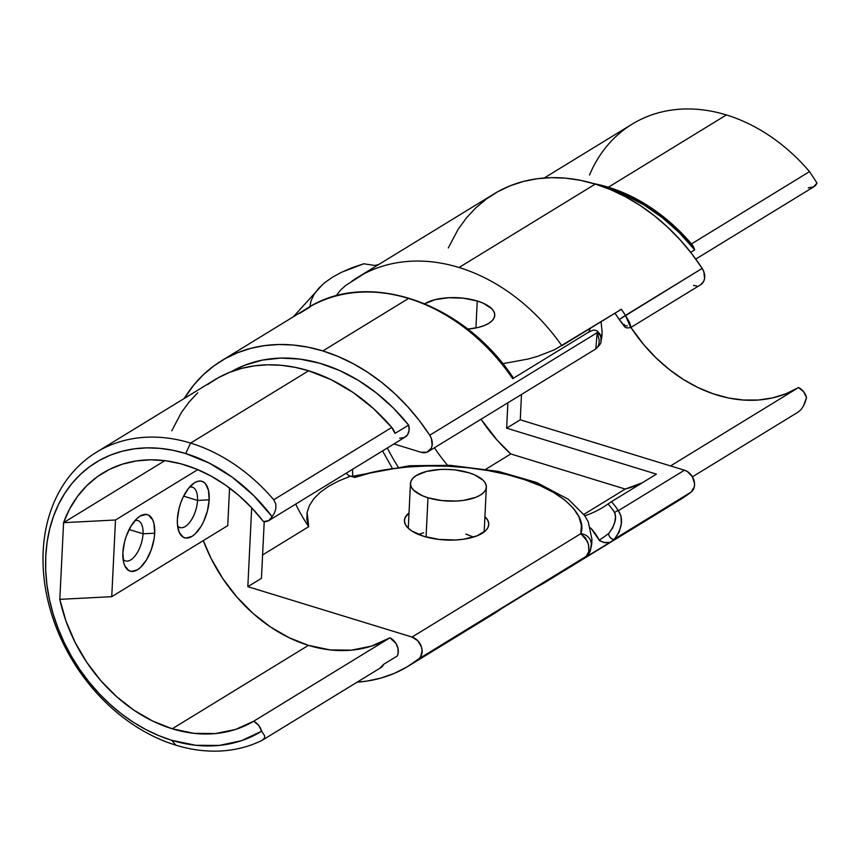 <?xml version="1.0" encoding="UTF-8"?>
<svg xmlns="http://www.w3.org/2000/svg" width="860" height="860" viewBox="0 0 860 860"><rect width="100%" height="100%" fill="white"/><g stroke="black" fill="none" stroke-linecap="round" stroke-linejoin="round"><path stroke-width="1.29" d="M426.065 536.973L427.979 497.768A37.991 15.813 -177.2 0 1 410.467 483.395A37.991 15.813 -177.2 0 1 430.516 470.57A37.991 15.813 -177.2 0 1 468.84 472.742A37.991 15.813 -177.2 0 1 486.362 487.115A37.991 15.813 -177.2 0 1 466.303 499.94A37.991 15.813 -177.2 0 1 427.979 497.768L426.065 536.973M477.246 301L475.924 327.961L477.246 301L463.454 298.194L448.64 297.721L435.085 299.656L424.765 303.731A37.991 15.813 -177.2 0 1 477.246 301A37.991 15.813 -177.2 0 1 494.758 315.362A37.991 15.813 -177.2 0 1 467.711 329.111L478.547 327.37L484.191 325.575L488.792 323.328L492.167 320.694L494.177 317.791L494.758 314.717L493.877 311.599L491.565 308.557L483.094 303.15L477.246 301M335.938 295.937L340.7 289.917L345.698 285.456L363.737 273.953L351.772 281.274A178.987 138.901 58.5 0 1 357.631 277.414A178.987 138.901 58.5 0 1 459.057 267.503L595.281 184.083A178.987 138.901 -121.5 0 0 493.855 193.994L357.631 277.414M544.595 582.682L680.808 499.262A178.987 138.901 -121.5 0 0 691.236 491.995L614.534 538.973A178.987 138.901 58.5 0 1 609.955 542.38L550.454 578.823A178.987 138.901 58.5 0 1 544.595 582.682A178.987 138.901 58.5 0 1 536.833 587.004M589.509 175.01A166.324 129.075 58.5 0 1 726.399 114.939A166.324 129.075 58.5 0 1 809.518 171.613L817 183.008L809.518 171.613A166.324 129.075 -121.5 0 0 726.399 114.939A166.324 129.075 -121.5 0 0 632.143 124.152L544.229 177.988M690.677 252.335L694.687 249.873A164.625 127.764 -121.5 0 0 609.224 189.071L625.327 195.166L644.312 205.131L662.437 217.752L679.346 232.759L694.687 249.873L690.677 252.335M608.342 187.233L726.399 114.939L608.342 187.233A166.324 129.075 58.5 0 1 691.462 243.917L809.518 171.613L691.462 243.917A12.663 9.825 58.5 0 1 694.687 249.873L691.462 243.917L672.971 224.879L652.6 208.819L630.864 196.166L608.342 187.233L593.486 183.535A166.324 129.075 58.5 0 1 608.342 187.233M434.45 447.759A145.211 112.692 -121.5 0 0 447.49 465.195A145.211 112.692 58.5 0 1 434.45 447.759M398.04 466.829A171.194 132.859 58.5 0 1 387.333 447.995M680.755 499.294L691.236 491.995L694.289 486.943L694.547 483.632L692.418 476.827L687.484 471.624L684.452 470.205L618.318 510.711A177.644 73.949 2.8 0 0 611.438 501.681L607.999 504.003A145.211 112.692 58.5 0 1 602.957 507.335A145.211 112.692 58.5 0 1 584.779 515.785A145.211 112.692 -121.5 0 0 607.999 504.003A174.021 72.433 -177.2 0 1 614.728 512.818L615.524 516.795L614.782 522.041L612.642 527.943L608.794 533.394A171.194 132.859 58.5 0 1 599.097 540.166A156.81 65.274 2.8 0 0 590.594 527.922M700.577 284.778L703.62 281.467L704.576 278.489L703.824 271.663L702.179 268.385L619.221 319.522L614.954 313.223A171.194 132.859 58.5 0 1 619.254 319.512A171.194 132.859 58.5 0 1 619.254 319.512L620.221 320.941M621.135 322.188L622.608 324.037M630.885 327.456A145.211 112.692 -121.5 0 0 798.553 387.537L670.542 465.937L798.553 387.537L803.53 391.601L806.508 397.524A12.663 9.825 -121.5 0 0 798.553 387.537L785.986 393.74L772.452 397.933L758.176 400.04L743.352 400.04L728.226 397.933L713.026 393.751L697.997 387.559L683.356 379.443L669.338 369.531L656.148 357.986L644 344.978L630.885 327.456M695.772 259.086L813.786 186.814A12.663 9.825 -121.5 0 0 817 183.008L813.538 186.953L808.325 187.888M805.336 401.803L806.508 397.524L803.476 406.027L805.336 401.803M800.896 409.779L803.476 406.027L800.896 409.779L797.747 412.284L800.896 409.779M693.493 285.423L696.568 285.875M630.702 327.596L625.467 315.373L702.179 268.385A178.987 138.901 -121.5 0 0 595.281 184.083L459.057 267.503A178.987 138.901 58.5 0 1 561.849 345.741L621.361 309.299A178.987 138.901 58.5 0 1 625.467 315.373L619.221 319.522C625.725 326.649 623.091 328.681 630.659 327.596L700.663 284.724A12.663 9.825 -121.5 0 0 702.179 268.385L691.666 253.603L680.077 239.779L667.532 227.061L654.17 215.57L640.109 205.432L625.51 196.746L610.514 189.608L595.281 184.083L580.468 180.331L565.729 178.181L551.196 177.654L537.016 178.762L523.31 181.471L510.227 185.781L497.886 191.64L486.405 198.993L475.892 207.765L466.464 217.87L458.187 229.222L448.307 247.927M684.452 470.205L520.268 419.82L521.504 394.45L520.268 419.82L684.452 470.205L618.318 510.711L621.006 516.021L621.328 523.611L619.211 532.05L614.534 538.973L691.236 491.995A12.663 9.825 -121.5 0 0 693.902 480.17A12.663 9.825 -121.5 0 0 684.452 470.205M630.864 327.38L630.219 327.681M502.735 363.694L528.18 359.018L537.855 356.287L554.764 349.612L621.361 309.299A178.987 138.901 -121.5 0 1 625.467 315.373L629.477 322.274L630.982 326.972M656.427 474.129L506.637 428.162L520.268 419.82L506.637 428.162L507.884 402.792L506.637 428.162L656.427 474.129L611.438 501.681L656.427 474.129M625.22 489.071L642.259 482.804A145.211 112.692 -121.5 0 1 625.22 489.071L510.797 453.951L625.22 489.071L583.822 514.42L625.22 489.071M481.041 419.228L497.188 440.234L510.797 453.951L486.007 469.13L510.797 453.951A145.211 112.692 -121.5 0 1 481.041 419.228M546.401 581.145L609.955 542.38L605.214 542.767L599.721 540.865L591.207 528.599M465.84 534.082L473.484 537.081M418.024 534.522L423.679 532.738M352.772 476.945L352.482 469.334M599.097 540.166L603.559 542.466L609.955 542.38A178.987 138.901 -121.5 0 0 614.534 538.973A4.225 2.655 -128.2 0 1 610.578 537.833A4.225 2.655 -128.2 0 1 608.794 533.394A171.194 132.859 58.5 0 1 599.097 540.166M608.794 533.394A4.225 2.655 51.8 0 0 610.578 537.833A4.225 2.655 51.8 0 0 614.534 538.973C622.339 528.029 623.597 518.612 618.318 510.711A4.225 3.698 148.6 0 0 614.728 512.818C616.846 518.311 614.868 525.17 608.794 533.394M609.783 502.756L607.999 504.003A174.021 72.433 -177.2 0 1 614.728 512.818A4.225 3.698 -31.4 0 1 618.318 510.711A177.644 73.949 2.8 0 0 611.438 501.681L610.697 502.143M621.361 309.299L620.049 309.718M627.359 325.929A4.225 3.698 -31.4 0 1 623.941 324.295M468.84 472.742L455.048 469.936L447.63 469.399L440.245 469.463L426.678 471.398L416.423 475.44L413.058 478.074L411.048 480.976L410.467 484.051L411.349 487.168L413.649 490.211L422.131 495.618L427.979 497.768L441.771 500.574L456.585 501.047L463.658 500.369L475.795 497.327L480.396 495.07L483.771 492.436L485.782 489.533L486.362 486.459L485.481 483.352L483.169 480.299L474.688 474.892L468.84 472.742M484.911 516.645A42.215 17.576 -177.2 0 1 488.76 524.503A42.215 17.576 -177.2 0 1 466.475 538.758A42.215 17.576 -177.2 0 1 423.894 536.35L439.213 539.457L455.671 539.983L463.529 539.231L477.02 535.855L485.878 530.427L488.114 527.202L488.76 523.783L487.781 520.322L484.911 516.645M601.065 321.726L602.129 332.143A146.06 60.791 -177.2 0 1 601.075 338.281A146.06 60.791 2.8 0 0 602.14 331.971M309.75 307.171L311.083 300.699L309.75 307.171L299.742 313.309A178.987 138.901 58.5 0 1 307.848 307.912A178.987 138.901 58.5 0 1 408.543 298.442A178.987 138.901 58.5 0 1 512.711 378.658L512.839 377.228L512.711 378.658L588.724 332.1L592.594 330.326L594.862 330.1L597.41 331.111L594.862 330.1L592.594 330.326L588.724 332.1L512.711 378.658A178.987 138.901 -121.5 0 0 408.543 298.442A178.987 138.901 -121.5 0 0 307.117 308.353L221.418 360.845A178.987 138.901 58.5 0 1 322.844 350.934L408.543 298.442L322.844 350.934A178.987 138.901 58.5 0 1 429.742 435.235L597.195 332.68L597.41 331.111L597.195 332.68L429.742 435.235L431.387 438.514L432.139 445.34L431.183 448.329L427.012 452.177L421.056 452.274L393.923 443.954L421.056 452.274A12.663 9.825 58.5 0 0 428.226 451.575L595.808 348.934L598.216 346.118L599.065 343.204L599.173 339.775L597.195 332.68L595.797 348.956C599.646 345.269 601.366 342.817 600.989 341.592L601.247 339.84A146.06 60.791 2.8 0 0 602 334.83L602.129 332.143M585.746 556.796L418.798 658.846L586.262 556.28L588.821 551.507L588.519 544.52L585.499 537.876L580.822 533.673L412.015 637.056A12.663 9.825 58.5 0 1 421.464 647.021A12.663 9.825 58.5 0 1 418.798 658.846A178.987 138.901 58.5 0 1 408.371 666.113L494.081 613.621A178.987 138.901 -121.5 0 0 501.455 608.676L501.455 608.676A178.987 138.901 58.5 0 1 493.93 613.707M123.109 559.344A21.102 9.998 107.1 0 0 135.246 555.678A21.102 9.998 107.1 0 0 143.029 533.791L154.682 533.189A29.552 13.996 -72.9 0 1 141.534 566.428A29.552 13.996 -72.9 0 1 124.281 564.525A29.552 13.996 -72.9 0 1 122.894 552.658L124.603 541.649L126.302 536.102L131.053 526.019L136.976 518.505L140.105 516.086L146.082 514.409L148.705 515.204L152.736 519.924L153.972 523.665L154.682 533.189L154.123 538.618L151.274 549.744L146.523 559.828L140.599 567.342L137.471 569.761L131.494 571.438L128.871 570.642L124.84 565.923L123.603 562.182L122.894 552.658A29.552 13.996 -72.9 0 1 138.89 516.903A29.552 13.996 -72.9 0 1 154.682 533.189L143.029 533.791A21.102 9.998 -72.9 0 1 125.485 560.924A21.102 9.998 -72.9 0 1 123.109 559.344M177.59 525.976A21.102 9.998 107.1 0 0 189.727 522.31A21.102 9.998 107.1 0 0 197.52 500.423L209.163 499.821A29.552 13.996 -72.9 0 1 196.016 533.06A29.552 13.996 -72.9 0 1 178.773 531.158A29.552 13.996 -72.9 0 1 177.386 519.289L179.095 508.271L180.793 502.735L182.965 497.456L188.404 488.48L194.586 482.718L197.66 481.331L200.573 481.03L203.197 481.837L205.443 483.696L208.464 490.286L209.163 499.821L207.453 510.829L203.583 521.644L201.014 526.46L195.091 533.974L191.963 536.393L185.986 538.07L183.352 537.274L179.331 532.555L177.429 524.331L177.386 519.289A29.552 13.996 -72.9 0 1 193.382 483.535A29.552 13.996 -72.9 0 1 209.163 499.821L197.52 500.423A21.102 9.998 -72.9 0 1 179.976 527.545A21.102 9.998 -72.9 0 1 177.59 525.976M183.599 496.145L197.52 500.423L183.599 496.145M129.118 529.524L143.029 533.791L129.118 529.524M268.911 520.515A12.663 9.825 58.5 0 1 263.45 521.601L251.851 507.981L239.123 495.725L225.46 485.04L211.076 476.075L196.198 468.979L181.051 463.852L165.862 460.777L150.865 459.799L136.31 460.938L122.399 464.163L109.36 469.442L97.384 476.687L86.666 485.792L77.368 496.607L69.628 508.959L63.575 522.676L115.498 519.999L197.757 469.625L115.498 519.999L111.746 596.679L227.728 525.643L111.746 596.679L59.824 599.345L63.575 522.676L115.498 519.999L111.746 596.679L59.824 599.345L65.994 621.081L75.024 642.216L86.688 662.189L100.684 680.507L116.659 696.707L134.214 710.371L152.886 721.153L172.226 728.786L193.973 733.343L215.247 733.591L235.361 729.506L253.678 721.239A145.211 112.692 58.5 0 1 172.226 728.786A145.211 112.692 58.5 0 1 59.824 599.345L63.575 522.676L164.862 460.648L63.575 522.676A145.211 112.692 58.5 0 1 102.834 473.075A145.211 112.692 58.5 0 1 263.45 521.601L268.664 520.665L272.125 516.71A12.663 9.825 58.5 0 1 268.911 520.515L405.125 437.095A12.663 9.825 -121.5 0 0 408.618 425.077L394.998 433.418A12.663 9.825 -121.5 0 0 391.784 427.452L273.727 499.757L275.759 503.852L275.877 508.432L274.523 512.807L272.125 516.71L253.496 495.36L232.404 477.332L209.55 463.239L185.685 453.532L172.624 450.221L159.616 448.329L146.802 447.866L134.289 448.834L122.206 451.231L110.66 455.026L99.771 460.197L89.644 466.679L80.378 474.419L72.057 483.341L64.758 493.35L58.566 504.358L53.514 516.258L49.686 528.932L47.085 542.262L45.763 556.119L45.709 570.374L46.945 584.875L49.45 599.495L53.191 614.094L58.147 628.52L64.263 642.646L71.477 656.33L79.733 669.446L88.935 681.862L98.997 693.461L109.833 704.125L121.335 713.757L133.375 722.271L145.867 729.57L158.67 735.59L171.667 740.277L195.757 745.287L219.289 745.426L241.488 740.686L261.633 731.226L258.656 725.303L253.678 721.239L389.902 637.819L371.584 646.086L351.471 650.16L330.197 649.913L308.439 645.355L172.226 728.786L308.439 645.355L289.111 637.722L270.438 626.94L252.883 613.277L236.908 597.076L222.912 578.759L211.248 558.785L203.293 540.607A145.211 112.692 -121.5 0 0 308.439 645.355A145.211 112.692 -121.5 0 0 389.902 637.819L395.901 643.312L398.008 648.472L398.083 653.654L397.331 655.943L383.71 664.286L397.331 655.943A12.663 9.825 -121.5 0 0 389.902 637.819L253.678 721.239A12.663 9.825 58.5 0 1 261.633 731.226L264.751 735.977L264.278 738.428L261.956 740.428A166.324 129.075 58.5 0 1 175.827 745.168L171.667 740.277A157.875 122.518 58.5 0 1 45.763 556.119A157.875 122.518 58.5 0 1 185.685 453.532L190.597 443.083A166.324 129.075 -121.5 0 0 43.194 551.153A166.324 129.075 -121.5 0 0 175.827 745.168A166.324 129.075 -121.5 0 0 261.956 740.428L264.278 738.428L264.751 735.977L261.633 731.226A157.875 122.518 58.5 0 1 171.667 740.277L175.827 745.168A166.324 129.075 58.5 0 1 49.579 607.182A166.324 129.075 58.5 0 1 96.352 452.296A166.324 129.075 58.5 0 1 190.597 443.083L308.654 370.778A166.324 129.075 -121.5 0 0 214.409 379.991L96.352 452.296M428.226 451.575A12.663 9.825 58.5 0 0 429.742 435.235L419.228 420.454L407.64 406.64L395.095 393.912L381.733 382.421L367.671 372.283L353.073 363.597L338.077 356.459L322.844 350.934L308.031 347.182L293.292 345.032L278.758 344.505L264.568 345.613L250.873 348.332L237.79 352.643L225.449 358.491L213.968 365.844L203.454 374.616L194.016 384.732L184.266 398.449A178.987 138.901 58.5 0 1 221.418 360.845M308.708 526.696A145.211 112.692 58.5 0 1 295.7 504.111A145.211 112.692 -121.5 0 0 308.708 526.696L306.869 519.515L307.117 512.377L308.708 526.696L262.59 554.937L308.708 526.696M309.46 505.4L307.117 512.377L309.46 505.4L313.857 498.671L309.46 505.4M320.242 492.307L313.857 498.671L320.242 492.307L328.531 486.384L320.242 492.307M338.582 481.009L328.531 486.384L338.582 481.009L350.246 476.257L338.582 481.009M354.836 477.429L348.816 475.655L346.171 473.204L348.816 475.655L354.89 477.44L370.864 472.796L388.569 469.281L407.597 466.98L427.517 465.959L447.877 466.217L468.206 467.765L488.039 470.56L506.927 474.537L524.439 479.611L540.166 485.663L553.754 492.565L564.891 500.144L573.33 508.228L578.866 516.645L581.382 525.191L580.822 533.673L412.015 637.056L247.83 586.67L261.451 578.328L247.83 586.67L412.015 637.056L417.788 640.754L421.464 647.021L422.11 650.493L420.712 656.664L418.798 658.846L407.178 666.833L394.6 673.24L381.206 678.003L367.123 681.066L357.137 682.173A178.987 138.901 58.5 0 0 408.371 666.113M353.611 476.117L354.89 477.44C383.345 466.313 449.447 459.745 507.346 474.645C565.923 488.985 587.165 517.258 580.822 533.673L587.466 541.391C589.713 548.185 589.315 553.152 586.262 556.28L589.476 552.84L586.391 556.334L580.779 560.064L501.455 608.676L583.714 558.172M409.016 512.936L405.071 517.688L404.426 521.096L405.415 524.568L407.973 527.943L412.015 531.115L423.894 536.35A42.215 17.576 -177.2 0 1 404.426 520.375A42.215 17.576 -177.2 0 1 409.016 512.936M352.127 267.707L363.748 263.773L341.7 272.19L352.127 267.707M332.583 277.146L341.7 272.19L332.583 277.146L324.887 282.553L332.583 277.146M318.694 288.315L324.887 282.553L318.694 288.315L314.083 294.389L318.694 288.315M311.083 300.699L314.083 294.389L311.083 300.699M261.956 740.428L380.625 667.79A12.663 9.825 -121.5 0 0 383.71 664.286L380.012 668.123M207.486 384.635L218.15 377.809L229.62 372.358L241.778 368.36L254.517 365.833L267.697 364.812L281.198 365.296L294.894 367.295L308.654 370.778L331.175 379.701L352.912 392.353L373.294 408.414L391.784 427.452A166.324 129.075 -121.5 0 0 308.654 370.778L190.597 443.083A166.324 129.075 58.5 0 1 273.727 499.757L391.784 427.452L394.998 433.418L408.618 425.077A164.625 127.764 -121.5 0 0 231.103 371.778L244.777 365.221L262.343 360.114L280.94 358.072L300.226 359.125L319.791 363.253L339.27 370.359L358.254 380.324L376.379 392.945L393.278 407.962L408.618 425.077L409.113 430.333L407.511 434.805L404.146 437.6L399.663 438.17M171.763 430.849L181.267 412.725L188.953 402.179L197.714 392.784M227.728 525.643L229.566 488.018L227.728 525.643M273.727 499.757A166.324 129.075 -121.5 0 0 190.597 443.083L185.685 453.532A157.875 122.518 58.5 0 1 272.125 516.71L274.523 512.807L275.877 508.432L275.759 503.852L273.727 499.757M135.02 520.537A21.102 9.998 -72.9 0 1 137.869 520.569A21.102 9.998 -72.9 0 1 143.029 533.791A21.102 9.998 107.1 0 0 135.02 520.537M189.501 487.158A21.102 9.998 -72.9 0 1 192.361 487.19A21.102 9.998 -72.9 0 1 197.52 500.423A21.102 9.998 107.1 0 0 189.501 487.158M251.679 507.808L247.83 586.67L251.679 507.808M264.224 521.665L261.451 578.328L264.224 521.665M588.724 332.1L590.368 328.273M374.82 265.471L363.748 263.773L374.82 265.471L378.712 264.514M299.742 313.309L300.323 313.051L299.742 313.309M513.194 377.97L512.839 377.228M601.086 340.377L601.247 339.84A10.976 9.944 14.1 0 1 600.957 341.721A10.976 9.944 -165.9 0 0 601.247 339.84C600.861 341.216 600.796 340.764 601.033 338.485L601.086 340.377M601.075 338.281L601.033 338.485A10.976 7.149 -170.1 0 0 597.195 332.68A10.976 7.149 9.9 0 1 601.033 338.485L600.162 334.443L597.41 331.111M589.476 552.84L590.777 548.379A10.976 10.922 92 0 1 586.262 556.28A10.976 10.922 -88 0 0 590.777 548.379L591.239 544.552A10.976 9.944 -165.9 0 0 580.822 533.673A10.976 9.944 14.1 0 1 591.239 544.552L591.992 539.542A146.06 60.791 -177.2 0 1 591.239 544.552L590.798 548.368A146.06 60.791 2.8 0 0 591.852 542.23L590.024 551.69M353.825 477.117L353.611 476.44M350.246 476.257L353.643 476.085L354.89 477.44M600.162 334.443L600.861 336.335L600.162 334.443M408.274 528.233L410.467 483.449M692.429 476.827L798.381 411.94M391.945 467.593L382.56 450.909M484.169 531.953L486.362 487.115M494.081 613.621L501.563 608.601M293.411 316.749L322.683 284.413M513.011 377.433C462.863 301.892 367.209 269.223 307.117 308.353M353.643 476.085L409.683 465.733L450.199 465.325L498.305 471.398L536.737 482.535L568.449 499.38L584.478 515.344L588.197 521.708L591.992 539.542L590.347 550.798"/></g></svg>
